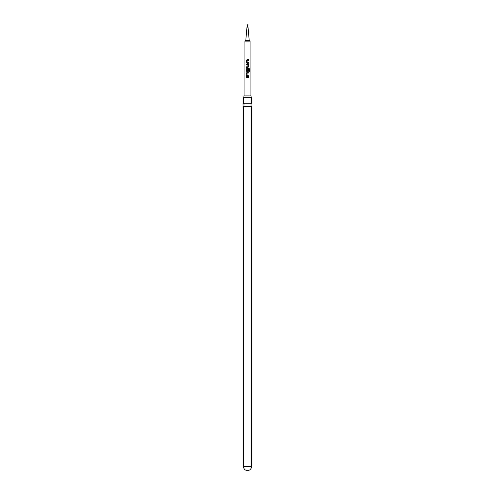 <?xml version="1.0" encoding="UTF-8"?>
<svg xmlns="http://www.w3.org/2000/svg" width="495" height="495" viewBox="0 0 495 495"><rect width="100%" height="100%" fill="white"/><g stroke="black" fill="none" stroke-linecap="round" stroke-linejoin="round"><path stroke-width="0.74" d="M251.522 103.245L243.478 103.245L244.146 104.983L243.478 106.716L251.522 106.716L250.854 104.983L251.522 103.245L251.522 97.744L250.854 95.906L244.146 95.906L243.478 97.744L251.522 97.744M251.522 466.538A4.022 4.022 0 0 1 249.047 470.25L245.953 470.25A4.022 4.022 0 0 1 243.478 466.538L251.522 466.538L251.522 106.716M246.9 27.844L247.5 24.75L248.1 27.844L246.9 27.844L245.817 40.219L244.92 41.11L244.92 95.906M248.1 27.844L249.183 40.219L245.817 40.219M249.183 40.219L250.08 41.11L244.92 41.11M247.5 59.74L248.527 59.74L248.527 60.39L247.123 60.39L247.073 62.531L248.527 62.574L248.527 63.224L247.03 63.224L246.399 62.618L246.405 60.347L247.5 59.74M248.15 62.58L248.527 62.574M247.5 63.96L248.527 64.567L248.527 66.844L247.939 67.45L246.399 67.45L246.399 66.8L247.859 66.8L247.902 64.653L246.399 64.61L246.399 63.96L247.939 63.96L248.527 64.567M247.877 68.904L247.116 68.904L247.073 71.045L247.834 71.088L247.89 69.201L248.527 69.201L248.521 71.063L247.915 71.67L247.024 71.67L246.392 71.063L246.399 68.793L247.024 68.186L249.028 68.186L249.474 68.793L249.474 71.521L248.991 71.521L248.985 68.947L247.265 68.904M247.5 72.406L248.515 72.406L248.515 73.056L247.11 73.056L247.061 75.197L248.515 75.246L248.515 75.896L247.017 75.89L246.392 75.283L246.392 73.013L247.5 72.406M247.5 75.228L248.515 75.246M247.5 76.626L248.515 76.632L248.515 77.282L246.386 77.276L246.392 76.626L248.515 76.632M246.819 64.61L246.399 64.61M247.5 77.276L246.386 77.276M246.436 77.276L246.436 76.626M248.471 76.632L248.471 77.282M247.5 75.89L246.392 75.283M247.079 75.197L248.471 75.246L248.471 75.896M247.5 73.056L247.11 73.056M246.436 75.283L246.436 73.013L247.042 72.406L248.515 72.406M248.478 72.406L248.478 73.056M247.877 69.201L248.484 69.201L248.478 71.063L247.896 71.67L247.024 71.67L246.436 71.063L246.442 68.793L247.042 68.186L248.966 68.186L249.474 68.793M249.393 68.793L249.393 71.521M247.896 71.67L247.042 71.67M247.092 71.045L247.822 71.088M248.669 68.935L248.162 68.91M248.484 64.567L248.527 66.844M248.484 66.844L247.921 67.45L246.399 67.45M247.884 64.653L246.442 64.61L246.442 63.96M247.5 66.8L247.859 66.8M246.442 67.45L246.442 66.8M247.5 63.224L246.399 62.618M247.092 62.531L248.49 62.574L248.484 63.224M247.135 60.39L247.5 60.39M246.448 62.618L246.448 60.347L247.048 59.74L248.527 59.74M248.49 59.74L248.49 60.39M250.08 41.11L250.08 95.906M243.478 103.245L243.478 97.744M243.478 466.538L243.478 106.716"/></g></svg>
